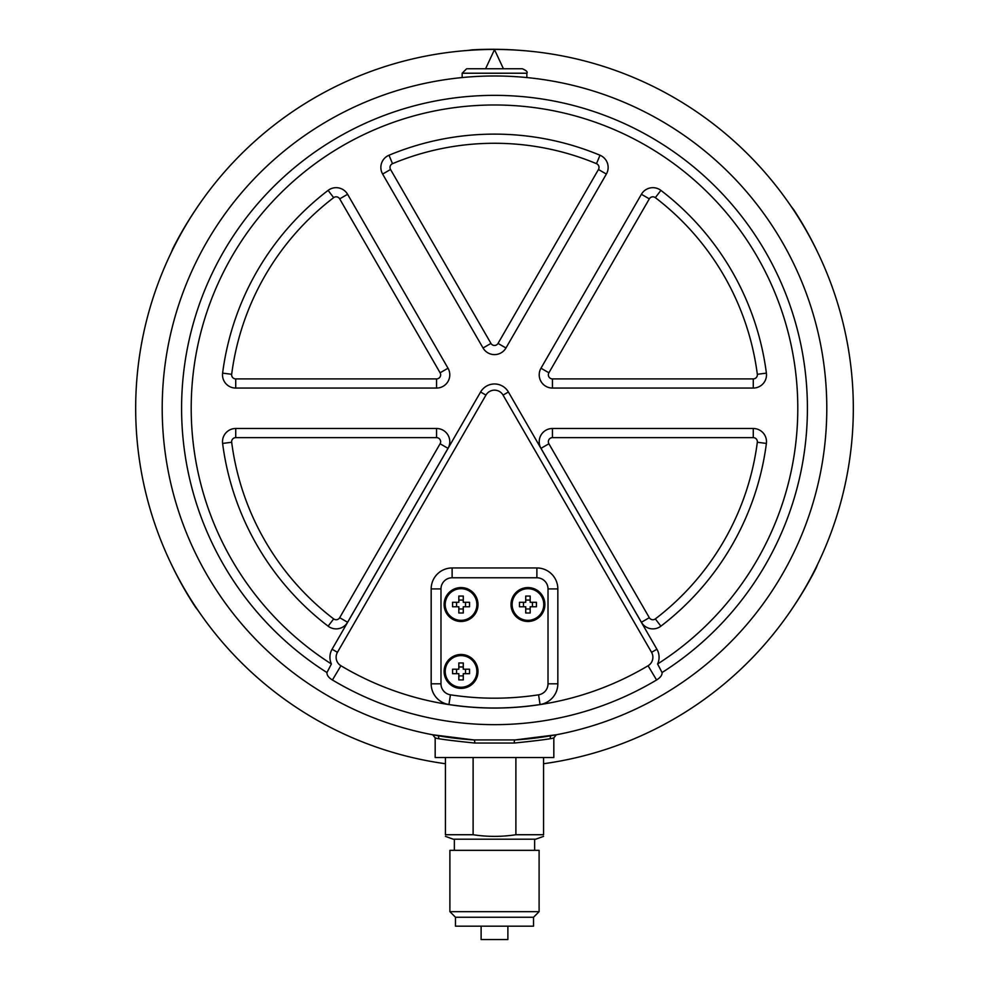 <?xml version="1.0" encoding="UTF-8"?>
<svg xmlns="http://www.w3.org/2000/svg" width="989" height="989" viewBox="0 0 989 989"><rect width="100%" height="100%" fill="white"/><g stroke="black" fill="none" stroke-linecap="round" stroke-linejoin="round"><path stroke-width="1.48" d="M474.732 743.048L514.268 743.048C539.265 740.464 552.443 738.721 553.828 737.831L553.828 757.512L435.172 757.512L435.172 737.831L432.638 734.753L473.892 739.933L515.108 739.933A332.292 332.292 0 0 0 778.776 236.21A332.292 332.292 0 0 0 210.224 236.21A332.292 332.292 0 0 0 473.892 739.933A3.128 1.038 -86.4 0 1 474.732 743.048C449.772 740.464 436.582 738.721 435.172 737.831M540.056 704.527A299.729 299.729 0 0 1 448.944 704.527A20.967 20.967 0 0 1 431.167 683.807L431.167 588.925A20.967 20.967 0 0 1 452.121 567.958L536.879 567.958A20.967 20.967 0 0 1 557.833 588.925L557.833 683.807A20.967 20.967 0 0 1 540.056 704.527L538.572 694.822A289.913 289.913 0 0 1 450.428 694.822A11.151 11.151 0 0 1 440.983 683.807L440.983 588.925A11.151 11.151 0 0 1 452.121 577.774L536.879 577.774A11.151 11.151 0 0 1 548.017 588.925L548.017 683.807A11.151 11.151 0 0 1 538.572 694.822M657.598 663.99A16.059 16.059 0 0 0 656.919 649.241L508.408 392.003A16.059 16.059 0 0 0 480.592 392.003L332.081 649.241A16.059 16.059 0 0 0 331.402 663.99L326.951 672.545C326.815 675.227 328.645 677.712 332.428 679.987A316.369 316.369 0 0 0 656.572 679.987C660.479 677.514 662.309 675.042 662.049 672.545L657.598 663.99A303.302 303.302 0 0 0 723.948 209.928A303.302 303.302 0 0 0 265.052 209.928A303.302 303.302 0 0 0 331.402 663.99M503.055 395.093A9.878 9.878 0 0 0 485.945 395.093L337.434 652.332A9.878 9.878 0 0 0 340.921 665.745A299.791 299.791 0 0 0 648.079 665.745A9.878 9.878 0 0 0 651.566 652.332L503.055 395.093L508.408 392.003M498.036 343.418A4.08 4.08 0 0 1 490.964 343.418L390.544 169.49A4.08 4.08 0 0 1 392.509 163.68A265.015 265.015 0 0 1 596.491 163.68A4.08 4.08 0 0 1 598.456 169.49L498.036 343.418L505.96 347.992A13.228 13.228 0 0 1 483.04 347.992L490.964 343.418M655.336 197.652A4.08 4.08 0 0 0 649.316 198.863L548.907 372.779A4.08 4.08 0 0 0 552.443 378.911L753.272 378.911A4.08 4.08 0 0 0 757.327 374.299A265.015 265.015 0 0 0 655.336 197.652L660.887 190.383A13.228 13.228 0 0 0 641.404 194.289L540.983 368.217L548.907 372.779M655.336 618.904A4.08 4.08 0 0 1 649.316 617.692L548.907 443.777A4.08 4.08 0 0 1 552.443 437.645L753.272 437.645A4.08 4.08 0 0 1 757.327 442.256A265.015 265.015 0 0 1 655.336 618.904L660.887 626.173A274.151 274.151 0 0 0 766.388 443.431A13.228 13.228 0 0 0 753.272 428.497L552.443 428.497L552.443 437.645M552.443 428.497A13.228 13.228 0 0 0 540.983 448.338L641.404 622.266A13.228 13.228 0 0 0 660.887 626.173M514.268 743.048A3.128 1.038 86.4 0 1 515.108 739.933L556.362 734.753L553.828 737.831M436.557 388.059A13.228 13.228 0 0 0 448.017 368.217L347.596 194.289A13.228 13.228 0 0 0 328.113 190.383A274.151 274.151 0 0 0 222.612 373.125A13.228 13.228 0 0 0 235.728 388.059L436.557 388.059L436.557 378.911A4.08 4.08 0 0 0 440.093 372.779L339.684 198.863A4.08 4.08 0 0 0 333.664 197.652A265.015 265.015 0 0 0 231.673 374.299A4.08 4.08 0 0 0 235.728 378.911L436.557 378.911M505.96 347.992L606.368 174.064A13.228 13.228 0 0 0 600.002 155.236A274.151 274.151 0 0 0 388.998 155.236A13.228 13.228 0 0 0 382.632 174.064L483.04 347.992M660.887 190.383A274.151 274.151 0 0 1 766.388 373.125A13.228 13.228 0 0 1 753.272 388.059L552.443 388.059A13.228 13.228 0 0 1 540.983 368.217M448.017 448.338L347.596 622.266A13.228 13.228 0 0 1 328.113 626.173A274.151 274.151 0 0 1 222.612 443.431A13.228 13.228 0 0 1 235.728 428.497L436.557 428.497A13.228 13.228 0 0 1 448.017 448.338L440.093 443.777A4.08 4.08 0 0 0 436.557 437.645L235.728 437.645A4.08 4.08 0 0 0 231.673 442.256A265.015 265.015 0 0 0 333.664 618.904A4.08 4.08 0 0 0 339.684 617.692L440.093 443.777M511.165 68.76L522.377 68.76C526.42 70.54 527.916 72.024 526.84 73.223L462.16 73.223L466.623 68.76L511.165 68.76M494.141 50.921L495.106 50.921L503.426 68.76M817.198 251.354A359.353 359.094 150 0 1 817.804 252.615L815.715 248.276A358.995 358.735 -30 0 0 793.611 209.532L791.052 206.256M791.756 609.273A359.353 359.094 -150 0 1 790.965 610.436L793.648 606.442A358.995 358.735 30 0 0 816.172 567.946L817.73 564.089M171.802 565.214A359.353 359.094 -30 0 1 171.196 563.94L173.285 568.279A358.995 358.735 150 0 0 195.389 607.023L197.948 610.3M197.244 207.282A359.353 359.094 30 0 1 198.035 206.12L195.352 210.113A358.995 358.735 -150 0 0 172.828 248.61L171.27 252.467M521.351 50.451L516.542 50.093A358.995 358.735 -90 0 0 471.938 49.858L467.822 50.439M445.433 763.731A358.834 358.834 0 0 1 136.519 383.695A358.834 358.834 0 0 1 494.5 49.45A358.834 358.834 0 0 1 852.481 383.695A358.834 358.834 0 0 1 543.567 763.731M517.432 50.179L516.542 50.093M195.847 209.371L195.352 210.113M172.914 567.463L173.285 568.279M793.153 607.184L793.648 606.442M816.086 249.092L815.715 248.276M449.896 911.673L539.104 911.673L539.104 850.342L449.896 850.342L449.896 911.673L455.472 917.248L455.472 926.174L533.528 926.174L533.528 917.248L455.472 917.248M507.876 926.174L507.876 939.55L481.124 939.55L481.124 926.174M445.433 757.512L445.433 834.728C445.433 836.917 445.433 836.917 445.433 834.728C445.433 836.917 445.433 836.917 445.433 834.728L473.113 834.728C487.367 836.917 501.633 836.917 515.887 834.728L543.567 834.728C543.567 836.917 543.567 836.917 543.567 834.728C543.567 836.917 543.567 836.917 543.567 834.728L543.567 757.512M543.567 836.36L535.766 839.191L453.234 839.191L445.433 836.36M473.113 834.728L473.113 757.512M515.887 757.512L515.887 834.728M461.047 688.381A16.949 16.949 0 0 1 444.098 671.432A16.949 16.949 0 0 1 461.047 654.483A16.949 16.949 0 0 1 477.996 671.432A16.949 16.949 0 0 1 461.047 688.381M458.822 675.895L463.272 675.895L463.272 673.67L465.51 673.67L465.51 669.207L463.272 669.207L463.272 666.969L458.822 666.969L458.822 669.207L452.579 669.207L458.822 669.207L458.822 662.964L463.272 662.964L463.272 669.207L469.515 669.207L469.515 673.67L463.272 673.67L463.272 679.9L458.822 679.9L458.822 673.67L452.579 673.67L458.822 673.67L458.822 679.9M452.579 669.207L452.579 673.67M456.584 669.207L456.584 673.67M463.272 679.9L463.272 675.895M461.047 621.475A16.949 16.949 0 0 1 444.098 604.526A16.949 16.949 0 0 1 461.047 587.577A16.949 16.949 0 0 1 477.996 604.526A16.949 16.949 0 0 1 461.047 621.475M458.822 608.989L463.272 608.989L463.272 606.764L465.51 606.764L465.51 602.301L463.272 602.301L463.272 600.063L458.822 600.063L458.822 602.301L452.579 602.301L458.822 602.301L458.822 596.058L463.272 596.058L463.272 602.301L469.515 602.301L469.515 606.764L463.272 606.764L463.272 612.995L458.822 612.995L458.822 606.764L452.579 606.764L458.822 606.764L458.822 612.995M452.579 602.301L452.579 606.764M456.584 602.301L456.584 606.764M463.272 612.995L463.272 608.989M527.953 621.475A16.949 16.949 0 0 1 511.004 604.526A16.949 16.949 0 0 1 527.953 587.577A16.949 16.949 0 0 1 544.902 604.526A16.949 16.949 0 0 1 527.953 621.475M525.728 608.989L530.178 608.989L530.178 606.764L532.416 606.764L532.416 602.301L530.178 602.301L530.178 600.063L525.728 600.063L525.728 602.301L519.485 602.301L525.728 602.301L525.728 596.058L530.178 596.058L530.178 602.301L536.421 602.301L536.421 606.764L530.178 606.764L530.178 612.995L525.728 612.995L525.728 606.764L519.485 606.764L525.728 606.764L525.728 612.995M519.485 602.301L519.485 606.764M523.49 602.301L523.49 606.764M530.178 612.995L530.178 608.989M448.944 704.527L450.428 694.822M480.592 392.003L485.945 395.093M641.404 194.289L649.316 198.863M641.404 622.266L649.316 617.692M662.049 672.545A312.907 312.907 0 0 0 731.403 203.845A312.907 312.907 0 0 0 257.597 203.845A312.907 312.907 0 0 0 326.951 672.545M540.983 448.338L548.907 443.777M753.272 428.497L753.272 437.645M766.388 443.431L757.327 442.256M552.443 388.059L552.443 378.911M766.388 373.125L757.327 374.299M753.272 388.059L753.272 378.911M382.632 174.064L390.544 169.49M388.998 155.236L392.509 163.68M600.002 155.236L596.491 163.68M606.368 174.064L598.456 169.49M235.728 388.059L235.728 378.911M222.612 373.125L231.673 374.299M328.113 190.383L333.664 197.652M347.596 194.289L339.684 198.863M448.017 368.217L440.093 372.779M436.557 428.497L436.557 437.645M347.596 622.266L339.684 617.692M328.113 626.173L333.664 618.904M222.612 443.431L231.673 442.256M235.728 428.497L235.728 437.645M332.081 649.241L337.434 652.332M656.919 649.241L651.566 652.332M332.428 679.987L340.921 665.745M656.572 679.987L648.079 665.745M431.167 683.807L440.983 683.807M557.833 683.807L548.017 683.807M557.833 588.925L548.017 588.925M536.879 567.958L536.879 577.774M452.121 567.958L452.121 577.774M431.167 588.925L440.983 588.925M461.047 687.256A15.824 15.824 0 0 0 476.871 671.432A15.824 15.824 0 0 0 461.047 655.608A15.824 15.824 0 0 0 445.223 671.432A15.824 15.824 0 0 0 461.047 687.256M461.047 620.35A15.824 15.824 0 0 0 476.871 604.526A15.824 15.824 0 0 0 461.047 588.702A15.824 15.824 0 0 0 445.223 604.526A15.824 15.824 0 0 0 461.047 620.35M527.953 620.35A15.824 15.824 0 0 0 543.777 604.526A15.824 15.824 0 0 0 527.953 588.702A15.824 15.824 0 0 0 512.129 604.526A15.824 15.824 0 0 0 527.953 620.35M550.255 737.831L550.564 735.804M438.745 737.831L438.436 735.804M493.894 50.921L485.574 68.76M462.16 73.223L462.16 77.562M526.84 73.223L526.84 77.562M534.641 850.342L534.641 839.191M454.359 850.342L454.359 839.191M533.528 917.248L539.104 911.673"/></g></svg>

